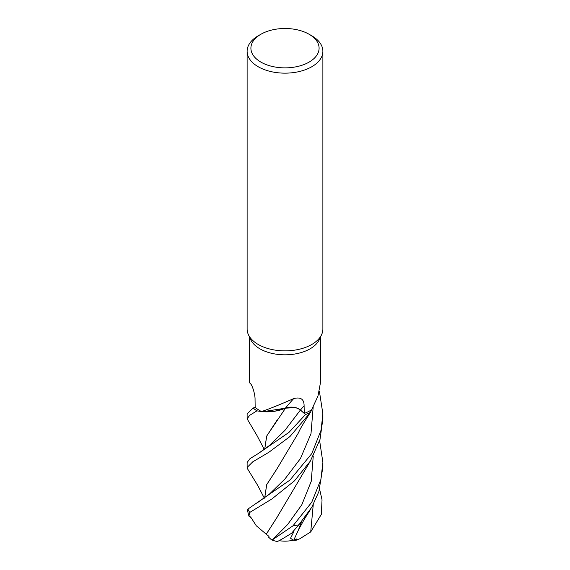 <?xml version="1.0" encoding="UTF-8"?>
<svg xmlns="http://www.w3.org/2000/svg" width="570" height="570" viewBox="0 0 570 570"><rect width="100%" height="100%" fill="white"/><g stroke="black" fill="none" stroke-linecap="round" stroke-linejoin="round"><path stroke-width="0.85" d="M309.111 34.264L311.79 35.81A37.884 21.874 180 0 1 322.884 51.279L322.884 328.997A37.884 21.874 180 0 1 321.608 334.626L319.321 339.585A35.518 20.506 180 0 1 310.116 348.812A35.518 20.506 180 0 1 275.78 354.113A35.518 20.506 180 0 1 250.679 339.585L248.392 334.626A37.884 21.874 180 0 1 247.116 328.997L247.116 51.279A37.884 21.874 180 0 1 258.21 35.81L260.889 34.264A34.093 19.686 180 0 1 309.111 34.264A34.093 19.686 180 0 1 309.111 62.102A34.093 19.686 180 0 1 260.889 62.102A34.093 19.686 180 0 1 260.889 34.264L258.21 35.81M249.482 336.991L249.482 382.377L250.572 383.753C252.375 385.384 255.26 394.732 255.054 399.549L255.153 407.279M256.906 410.849L261.523 411.561C269.902 408.683 280.632 404.351 293.721 398.587A641.357 187.651 96.4 0 0 285.399 408.134A30.139 17.399 180 0 1 262.991 411.697A30.139 17.399 180 0 1 261.53 411.569A35.518 20.506 180 0 1 261.523 411.561A35.518 20.506 180 0 1 255.153 407.286L253.166 408.027L247.116 413.891L247.116 418.843L249.617 415.38L256.906 410.849A37.884 21.874 180 0 1 253.166 408.027M293.721 398.587C300.689 396.798 304.152 399.207 304.095 405.811L304.252 413.407A35.518 20.506 180 0 0 310.116 410.678A35.518 20.506 180 0 0 311.647 409.73L317.974 396.029L320.518 382.377L320.518 336.991M321.608 334.626A37.884 21.874 180 0 1 311.79 344.465A37.884 21.874 180 0 1 275.168 350.123A37.884 21.874 180 0 1 248.392 334.626M322.884 51.279A37.884 21.874 180 0 1 311.79 66.747A37.884 21.874 180 0 1 270.501 71.485A37.884 21.874 180 0 1 247.116 51.279M310.415 412.395L310.451 412.338A37.834 21.845 180 0 1 305.506 414.532L289.011 432.345L258.267 453.542L250.023 458.629L247.116 462.484L247.116 467.443L252.788 461.814L268.677 452.402L289.959 436.534L310.415 412.395A37.884 21.874 180 0 1 305.534 414.554M295.217 407.643L285.527 408.156L262.991 411.697M264.68 449.331L266.66 436.1L285.506 408.191L274.348 411.326L261.922 411.604L274.341 411.333L285.527 408.127M256.999 410.87A37.834 21.845 180 0 1 253.201 408.013A37.834 21.845 180 0 0 256.999 410.87M285.399 408.134A10.894 6.291 180 0 1 300.454 410.008L304.252 413.407M269.346 445.555L284.886 430.421L300.411 410.03L305.506 414.532A37.834 21.845 180 0 0 310.451 412.338L311.647 409.73A35.518 20.506 180 0 1 311.647 409.73M300.411 410.03C296.265 407.03 291.234 406.424 285.335 408.198M319.635 440.667L322.884 462.484L320.889 479.512L311.79 502.163L292.98 525.818L272.688 539.655L271.512 539.84L268.677 537.246L268.983 536.377L266.247 534.261L277.205 517.104M271.512 539.84A37.884 37.884 0 0 0 277.148 541.5A26.79 1.054 -33 0 0 291.526 533.278L298.865 524.792L311.79 507.25L318.872 491.632L322.884 467.037M264.33 449.58L257.148 435.822L247.116 418.843M311.79 453.578L289.952 480.082L247.964 509.046L247.558 510.228A37.884 37.884 0 0 0 248.955 516.092L249.745 512.444L271.904 498.95L294.533 480.795L310.379 461.045L319.991 439.463L322.884 418.843L322.884 413.891L321.06 430.186L311.79 453.578M247.658 469.003L247.116 467.443M319.635 489.274L322.036 499.833L321.316 514.397L310.721 531.91L299.813 538.764L296.094 540.267L296.507 538.978L293.821 540.011M301.387 521.899L298.402 530.079L293.814 540.018L293.187 540.225L290.55 538.201L293.821 531.746L291.526 533.278M266.318 534.275L256.272 525.754L250.665 517.019A25.03 0.898 -153.1 0 0 250.629 517.076A36.573 36.573 0 0 0 250.992 518.037M300.397 410.051L305.506 414.532M300.426 524.642L301.323 521.978L300.433 524.642M296.094 540.267A35.44 19.979 92.4 0 1 293.343 540.189M264.68 497.931L266.66 484.692L276.956 468.868L298.416 432.886C300.525 428.091 301.188 427.507 303.924 422.733L310.337 412.523M277.098 468.675L266.717 484.635L264.708 497.909M250.807 517.553A26.79 0.962 26.9 0 1 249.012 516.27L248.947 516.092M250.665 517.019L249.012 516.27M266.211 534.261L276.956 517.453L310.379 461.045M264.708 449.31L266.724 436.036L277.234 419.905M319.399 391.312L322.884 413.891M300.454 410.008A638.379 186.775 96.4 0 1 304.095 405.811M298.865 524.792A37.884 21.874 180 0 1 292.98 525.818M249.745 512.444A37.884 21.874 180 0 1 247.964 509.046M310.721 531.91L313.258 504.585M272.688 539.655L287.608 524.55L301.794 504.813L311.234 481.322L313.258 456M258.196 502.17L269.503 494.019L284.979 478.914L300.454 458.544L310.985 433.742L313.201 406.773M250.971 384.223L250.009 383.368M279.093 540.673A36.573 36.573 0 0 0 293.187 540.225M269.396 445.512L258.267 453.549M264.338 498.18L257.818 485.59L247.58 468.882M298.402 530.079L304.116 519.584L310.415 509.559M322.884 462.484L322.884 467.443"/></g></svg>

